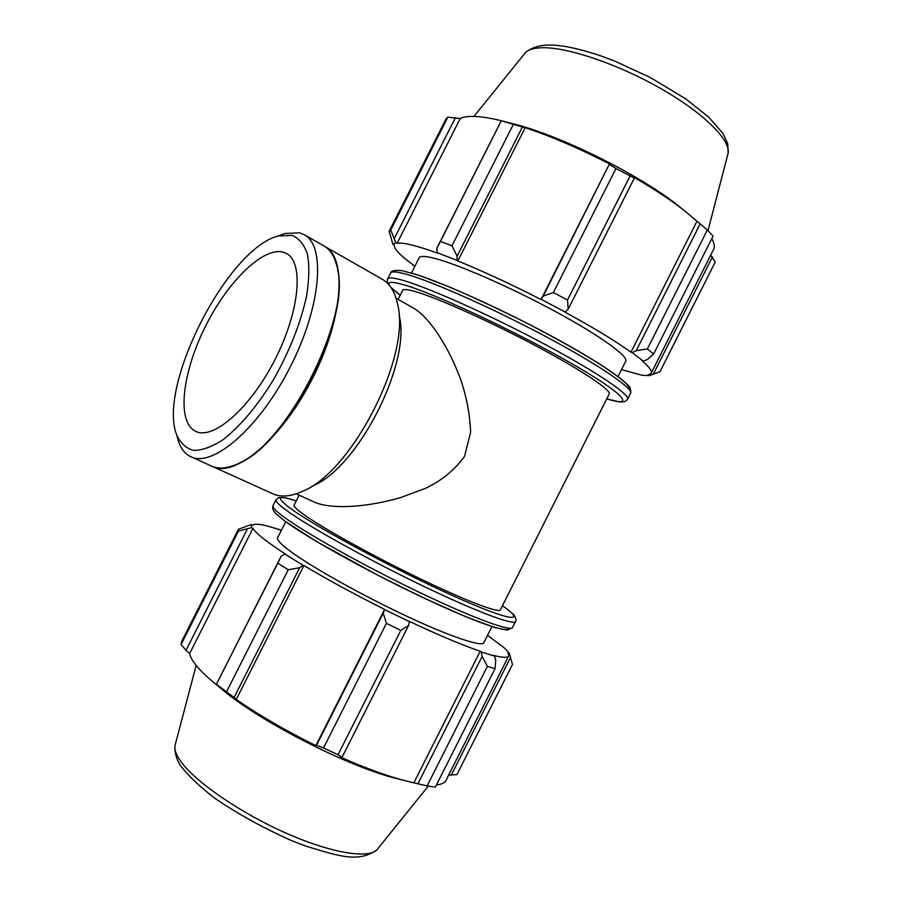 <?xml version="1.0" encoding="UTF-8"?>
<svg xmlns="http://www.w3.org/2000/svg" width="902" height="902" viewBox="0 0 902 902"><rect width="100%" height="100%" fill="white"/><g stroke="black" fill="none" stroke-linecap="round" stroke-linejoin="round"><path stroke-width="1.35" d="M402.484 290.748L402.799 290.128C404.028 288.967 408.696 289.61 416.814 292.045C439.725 298.889 492.593 322.724 538.235 347.112C583.977 371.534 612.819 391.186 609.042 394.321L500.509 609.594C500.542 613.89 467.879 601.724 421.11 579.208C374.409 556.76 323.615 528.651 304.2 514.828C297.31 509.934 293.917 506.755 294.018 505.289L294.277 504.77M296.239 493.822L315.204 502.482C332.77 509.641 367.847 507.127 400.646 497.566L425.631 488.275C441.709 480.619 454.664 469.998 464.53 456.412L470.63 432.182C469.942 414.999 466.774 397.861 461.136 380.768C449.512 348.6 430.829 318.88 414.3 308.563L396.046 298.224M621.489 369.628L642.1 375.255L649.181 375.66L647.828 374.973L650.928 373.744C652.721 371.692 649.722 367.317 641.92 360.62L643.295 361.183L647.489 359.436L653.657 353.967L647.365 348.973L636.248 350.675L632.246 352.648L643.295 361.183M632.246 352.648L630.983 352.163C615.141 340.832 593.178 327.505 565.08 312.193L568.17 309.206L567.516 300.005L553.388 292.53L543.263 296.059L541.256 299.374L565.588 312.216M541.256 299.374L541.031 299.509C511.22 284.288 483.495 271.434 457.833 260.96L457.088 260.374L457.1 256.213L451.97 245.795L440.447 241.42L436.76 248.388L437.211 252.684L457.088 260.374M437.211 252.684L438.18 253.338C416.668 245.592 402.991 242.243 397.128 243.281L395.752 242.548L390.724 230.033L389.145 231.273L392.945 244.453L395.752 242.548M392.945 244.453L394.321 245.164C393.746 248.783 400.184 255.469 413.623 265.233L412.417 264.354M414.796 266.406L412.518 264.771M618.039 376.472L625.537 361.601C629.878 357.35 601.623 336.547 556.038 311.855C510.555 287.163 457.37 263.982 433.93 258.186C425.62 256.123 420.76 255.875 419.329 257.431L418.934 258.22M710.708 255.119L715.252 261.997L659.96 371.737L649.181 375.66M712.445 256.878L653.251 374.319M630.983 352.163L696.964 221.283L700.178 223.865L636.248 350.675M647.365 348.973L707.337 229.999L700.178 223.865M541.031 299.509L609.47 163.927L543.263 296.059M553.388 292.53L615.965 168.539L609.662 164.536M504.748 121.657L501.309 120.71L436.76 248.388M440.447 241.42L501.309 120.71C491.669 118.365 483.461 116.967 476.707 116.538C469.187 116.076 463.684 116.741 460.212 118.545L447.82 117.17L390.724 230.033M389.145 231.273L445.723 119.571M447.82 117.17L445.656 119.549M394.433 238.263L455.465 117.598M457.1 256.213L522.393 126.99L501.422 120.8M522.393 126.99L525.189 127.678C551.652 136.518 579.738 148.605 609.47 163.927M568.17 309.206L634.365 178.021L615.965 168.539M634.365 178.021L633.317 176.95C654.593 189.217 672.249 200.954 686.287 212.162L696.964 221.283M653.657 353.967L713.11 236.02L707.337 229.999M711.802 238.602C714.598 243.687 715.027 247.622 713.087 250.406L651.368 372.876M684.697 210.899L679.522 206.795C642.968 176.86 565.757 137.859 517.342 124.871L506.484 122.097M502.617 121.037L504.782 121.59M513.351 124.352L451.97 245.795M629.991 176.183L567.516 300.005M457.833 260.96L525.189 127.678M397.128 243.281L460.212 118.545M278.459 529.384L281.447 530.15M278.808 529.237L279.834 529.846C264.128 524.536 255.063 522.991 252.661 525.246L251.286 524.547L238.421 529.26L238.455 531.086L251.568 527.647L251.286 524.547M251.568 527.647L252.977 528.313C255.807 533.285 266.812 541.989 285.99 554.437L284.885 554.031L281.165 556.196L277.793 563.198L288.234 569.76L299.678 567.708L303.016 565.261L284.885 554.031M303.016 565.261L303.918 565.543C327.73 579.76 354.633 594.373 384.613 609.369L383.203 613.157L386.406 623.35L400.815 630.329L408.572 625.481L409.44 621.658L384.658 609.617M409.44 621.658L409.102 621.275C438.113 634.929 461.801 644.919 480.191 651.267L481.341 651.977L482.142 656.374L487.384 666.364L495.063 668.619L495.739 660.501L494.646 656.092L481.341 651.977M494.646 656.092L493.371 655.337C503.271 657.896 508.446 657.975 508.886 655.585L507.905 652.62L509.258 653.296L512.46 664.424L456.919 774.638L448.7 775.01M487.554 635.312L504.568 648.132L509.258 653.296M491.928 626.619L483.968 642.404C483.438 647.828 450.188 636.801 403.262 614.578C356.403 592.422 305.913 563.671 287.028 548.777C280.342 543.511 277.139 539.948 277.444 538.077L277.793 537.389M495.063 668.619L435.328 787.142L427.131 785.901L487.384 666.364M482.142 656.374L417.908 783.793L406.982 781.177C388.446 776.532 366.291 768.527 340.528 757.173L342.05 757.308L408.572 625.481M400.815 630.329L338.024 754.76L342.05 757.308M303.918 565.543L236.234 699.467L234.058 697.55L299.678 567.708M288.234 569.76L226.549 691.789L234.058 697.55M252.977 528.313L189.6 653.623L186.026 650.331L247.328 529.113M238.455 531.086L181.099 644.468L186.026 650.331M281.165 556.196L216.311 684.494L277.793 563.198M216.311 684.494L217.156 685.283C209.038 678.755 202.668 672.858 198.057 667.615C193.118 661.978 190.311 657.321 189.6 653.623M404.626 780.58L398.053 778.9C351.397 768.076 263.316 723.584 223.786 690.876L216.66 684.889M181.099 644.468L181.652 641.491L238.421 529.26M508.491 656.363L446.445 779.486C445.453 782.519 442.115 784.334 436.444 784.932M417.908 783.793L427.131 785.901M338.024 754.76L323.514 747.961L386.406 623.35M383.203 613.157L316.478 745.345L323.514 747.961M316.478 745.345L315.835 745.616C285.776 730.721 259.246 715.342 236.234 699.467M226.549 691.789L216.514 684.404M384.613 609.369L315.835 745.616M480.191 651.267L413.894 782.767M510.6 657.389L451.147 775.359M311.957 486.279C357.632 468.634 411.684 362.705 399.158 315.373M177.04 436.218L178.562 441.664C181.155 449.083 185.271 454.112 190.908 456.75C212.658 467.856 259.145 428.236 290.027 367.385C321.168 306.669 325.983 245.784 304.222 234.689L299.633 232.806L284.761 233.539L279.451 235.501M292.101 235.377C299.081 238.353 304.211 244.656 307.481 254.274C309.487 265.718 309.183 279.676 306.556 296.172C300.614 323.108 289.734 350.698 273.915 378.964C257.792 405.573 239.571 427.108 222.546 440.052C211.564 447.031 201.856 450.481 193.423 450.38C185.947 448.283 180.355 443.074 176.634 434.764C157.309 386.157 227.349 248.907 278.041 236.031L292.101 235.377M190.908 456.75L211.711 466.154C218.126 469.051 225.974 468.623 235.264 464.846C285.077 448.846 353.077 315.576 336.807 265.842C334.405 256.112 330.155 249.504 324.043 246.009L304.222 234.689M283.555 252.244C263.564 246.325 228.341 280.905 205.972 325.351C183.365 369.685 176.555 418.111 193.513 430.074L195.745 431.359C213.165 440.356 250.305 408.223 274.941 359.684C299.78 311.246 304.008 262.324 286.509 253.507L283.555 252.244M212.162 466.357L272.855 493.8C280.86 497.397 290.647 496.619 302.193 491.455C351.78 472.479 411.357 355.726 397.624 304.425C395.031 292.045 389.923 283.668 382.313 279.293L324.472 246.257M212.601 466.56C234.971 477.925 281.762 439.026 312.34 378.772C343.188 318.654 347.225 257.938 324.889 246.494M239.131 463.076C287.445 444.1 350.619 320.278 337.641 270.025M390.465 273.453L390.859 272.675C392.291 271.243 397.545 271.795 406.599 274.321C432.78 281.604 494.589 309.115 548.078 337.788C601.679 366.494 634.963 389.72 630.363 393.667L627.691 398.955M628.953 389.281C633.057 385.12 600.405 362.277 548.292 334.371C496.292 306.488 436.32 279.868 410.703 272.832M606.73 398.898L619.967 401.988L624.455 401.74L627.364 399.62C631.84 395.91 598.443 372.921 544.797 344.282C491.274 315.666 429.544 288.02 403.476 280.511C394.456 277.895 389.247 277.275 387.849 278.628L387.477 279.361M389.36 285.314C387.195 281.525 392.269 281.413 404.547 284.998C434.651 293.691 514.715 331 569.433 362.277C624.432 393.61 636.823 408.29 606.753 398.853M400.217 295.225L390.837 287.276M707.98 230.641L727.7 154.772C732.683 142.584 706.773 115.276 663.432 90.087C620.17 64.865 567.956 47.017 542.215 47.738C534.131 47.941 528.549 49.565 525.449 52.609L524.085 54.3M285.122 521.221C306.612 537.265 365.276 570.075 419.069 595.715C472.964 621.433 509.54 634.23 508.345 628.175M515.403 621.737L512.686 627.138C512.595 632.494 474.475 618.761 419.577 592.434C364.769 566.174 305.654 533.116 283.904 517.004C276.362 511.445 272.686 507.781 272.866 505.999L273.205 505.334M276.192 499.415L275.877 500.035C275.741 501.726 279.462 505.323 287.039 510.803C308.901 526.689 368.084 559.601 422.858 585.917C477.722 612.311 515.718 626.292 515.685 621.174C516.316 620.768 516.068 619.167 514.929 616.393C514.129 615.412 514.535 614.521 502.47 605.704M502.459 605.738C528.268 623.665 509.619 621.399 451.891 595.264C394.411 569.32 316.568 527.332 291.29 509.032C275.279 497.205 276.925 494.51 296.206 500.96M428.292 786.116L377.972 848.478C371.511 859.313 334.338 854.194 288.155 834.057C242.018 813.999 196.219 782.699 181.189 761.942C176.42 755.414 174.334 750.058 174.909 745.909L175.439 743.891M402.799 290.128L398.12 299.396M299.148 495.142L294.018 505.289M446.062 118.917L389.416 230.912M517.342 124.871L501.783 120.902M630.712 392.979C631.017 389.427 630.103 386.8 627.961 385.098L621.501 379.167L600.867 364.724C580.832 352.344 556.94 338.881 529.17 324.325C500.666 309.995 473.922 297.468 448.948 286.757L419.137 275.381L401.875 270.645C394.862 270.036 391.197 270.713 390.859 272.675L387.849 278.628C387.24 278.481 387.217 280.116 387.77 283.544M391.389 288.099L400.195 295.281M473.967 116.403L525.449 52.609C536.679 43.476 550.919 44.39 563.976 46.25C575.115 48.11 587.473 51.358 601.07 55.969L614.871 61.133L650.139 77.425L685.565 98.746L708.566 116.989L722.852 133.304L727.711 143.61L728.151 153.047M419.329 257.431L411.47 272.979M223.786 690.876L217.156 685.283M238.308 529.643L181.403 642.145M512.381 627.736L507.285 630.07L494.589 627.465L465.556 616.641L424.752 598.432L378.366 575.51L316.252 541.347L284.964 521.187L275.775 513.52C273.193 510.87 272.224 508.367 272.866 505.999L275.877 500.035L278.639 497.543L285.415 497.78L296.228 500.926M376.901 849.819C358.5 863.18 338.081 855.84 306.398 846.313L292.575 841.036C264.76 828.769 239.041 814.653 215.409 798.676C199.77 786.758 187.999 775.54 180.073 765.009C176.341 758.83 174.627 752.46 174.909 745.909L196.162 665.383M285.709 521.728L277.444 538.077M176.634 434.764L178.562 441.664M278.041 236.031L284.761 233.539"/></g></svg>
